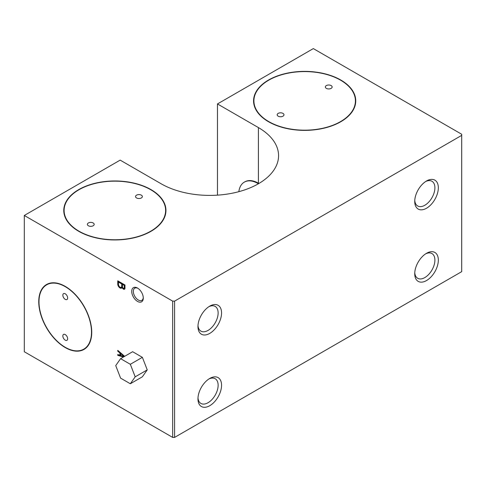 <?xml version="1.0" encoding="UTF-8"?>
<svg xmlns="http://www.w3.org/2000/svg" width="486" height="486" viewBox="0 0 486 486"><rect width="100%" height="100%" fill="white"/><g stroke="black" fill="none" stroke-linecap="round" stroke-linejoin="round"><path stroke-width="0.73" d="M282.98 113.396A3.408 1.968 180 0 1 283.982 114.787A3.408 1.968 180 0 1 280.574 116.755A3.408 1.968 180 0 1 277.166 114.787A3.408 1.968 180 0 1 279.268 112.971A3.408 1.968 180 0 1 282.98 113.396M331.154 85.585A3.408 1.968 180 0 1 332.151 86.976A3.408 1.968 180 0 1 328.749 88.944A3.408 1.968 180 0 1 325.341 86.976A3.408 1.968 180 0 1 327.442 85.159A3.408 1.968 180 0 1 331.154 85.585M340.546 80.16A50.751 29.3 180 0 1 355.412 100.881A50.751 29.3 180 0 1 304.661 130.181A50.751 29.3 180 0 1 253.905 100.881A50.751 29.3 180 0 1 285.239 73.811A50.751 29.3 180 0 1 340.546 80.16M340.789 80.02A51.097 29.5 180 0 1 355.752 100.881A51.097 29.5 180 0 1 304.661 130.382A51.097 29.5 180 0 1 253.564 100.881A51.097 29.5 180 0 1 285.106 73.629A51.097 29.5 180 0 1 340.789 80.02M93.184 222.977A3.408 1.968 180 0 1 94.181 224.368A3.408 1.968 180 0 1 90.779 226.33A3.408 1.968 180 0 1 87.371 224.368A3.408 1.968 180 0 1 89.473 222.545A3.408 1.968 180 0 1 93.184 222.977M141.359 195.165A3.408 1.968 180 0 1 142.355 196.551A3.408 1.968 180 0 1 138.947 198.519A3.408 1.968 180 0 1 135.545 196.551A3.408 1.968 180 0 1 137.647 194.734A3.408 1.968 180 0 1 141.359 195.165M150.751 189.74A50.751 29.3 180 0 1 165.617 210.462A50.751 29.3 180 0 1 114.86 239.762A50.751 29.3 180 0 1 64.109 210.462A50.751 29.3 180 0 1 95.438 183.386A50.751 29.3 180 0 1 150.751 189.74M150.994 189.601A51.097 29.5 180 0 1 165.957 210.462A51.097 29.5 180 0 1 114.86 239.956A51.097 29.5 180 0 1 63.769 210.462A51.097 29.5 180 0 1 95.311 183.204A51.097 29.5 180 0 1 150.994 189.601M65.246 286.667A37.13 21.439 60 0 1 89.503 319.381A37.13 21.439 60 0 1 83.811 349.136A37.13 21.439 60 0 1 46.68 327.698A37.13 21.439 60 0 1 46.68 284.826A37.13 21.439 60 0 1 65.246 286.667M65.246 286.388A37.471 21.633 60 0 1 89.722 319.405A37.471 21.633 60 0 1 83.981 349.428A37.471 21.633 60 0 1 46.51 327.795A37.471 21.633 60 0 1 46.51 284.529A37.471 21.633 60 0 1 65.246 286.388M65.246 334.593A3.408 1.968 60 0 1 67.469 337.594A3.408 1.968 60 0 1 66.947 340.328A3.408 1.968 60 0 1 63.544 338.359A3.408 1.968 60 0 1 63.544 334.423A3.408 1.968 60 0 1 65.246 334.593M65.246 293.805A3.408 1.968 60 0 1 67.469 296.806A3.408 1.968 60 0 1 66.947 299.534A3.408 1.968 60 0 1 63.544 297.566A3.408 1.968 60 0 1 63.544 293.635A3.408 1.968 60 0 1 65.246 293.805M221.561 385.258A16.688 9.635 -60 0 1 209.764 405.701A16.688 9.635 -60 0 1 197.96 398.885A16.688 9.635 -60 0 1 209.764 378.442A16.688 9.635 -60 0 1 221.561 385.258M197.99 397.84A14.264 8.238 120 0 0 200.912 403.435A14.264 8.238 120 0 0 215.177 395.197A14.264 8.238 120 0 0 215.177 378.728A14.264 8.238 120 0 0 208.871 378.995M221.561 312.948A16.688 9.635 -60 0 1 209.764 333.39A16.688 9.635 -60 0 1 197.96 326.574A16.688 9.635 -60 0 1 209.764 306.131A16.688 9.635 -60 0 1 221.561 312.948M197.99 325.523A14.264 8.238 120 0 0 200.912 331.124A14.264 8.238 120 0 0 215.177 322.886A14.264 8.238 120 0 0 215.177 306.417A14.264 8.238 120 0 0 208.871 306.684M438.336 260.107A16.688 9.635 -60 0 1 426.532 280.55A16.688 9.635 -60 0 1 414.734 273.733A16.688 9.635 -60 0 1 426.532 253.291A16.688 9.635 -60 0 1 438.336 260.107M414.765 272.682A14.264 8.238 120 0 0 417.687 278.284A14.264 8.238 120 0 0 431.951 270.046A14.264 8.238 120 0 0 431.951 253.577A14.264 8.238 120 0 0 425.645 253.844M438.336 187.79A16.688 9.635 -60 0 1 426.532 208.233A16.688 9.635 -60 0 1 414.734 201.423A16.688 9.635 -60 0 1 426.532 180.98A16.688 9.635 -60 0 1 438.336 187.79M414.765 200.372A14.264 8.238 120 0 0 417.687 205.973A14.264 8.238 120 0 0 431.951 197.735A14.264 8.238 120 0 0 431.951 181.26A14.264 8.238 120 0 0 425.645 181.533M143.267 297.578A7.041 4.064 60 0 1 141.827 300.366A7.041 4.064 60 0 1 134.786 296.296A7.041 4.064 60 0 1 134.786 288.168A7.041 4.064 60 0 1 137.921 288.313M137.502 288.052L137.502 288.052A8.177 4.72 60 0 1 143.285 298.064A8.177 4.72 60 0 1 137.502 301.405A8.177 4.72 60 0 1 131.724 291.393A8.177 4.72 60 0 1 137.502 288.052M461.7 135.369L461.7 271.65L174.595 437.406L172.67 437.406L24.3 351.743L24.3 215.468L120.164 160.119L161.109 183.763A68.805 39.724 180 0 0 236.093 192.371A68.805 39.724 180 0 0 278.569 155.672A68.805 39.724 180 0 0 258.412 127.581L217.467 103.943L313.33 48.594L461.7 134.258L461.7 135.369L174.595 301.126L172.67 301.126L24.3 215.468M174.595 437.406L174.595 301.126M217.467 195.147L217.467 103.943M258.406 183.763A27.252 15.734 -120 0 0 244.306 182.135L244.792 181.855A27.252 15.734 60 0 1 258.412 183.204L258.886 183.483M124.981 284.996L117.752 280.823L117.752 284.158A3.171 1.829 -120 0 0 119.167 287.299A3.171 1.829 -120 0 0 121.579 288.113A3.171 1.829 -120 0 0 122.089 287.499A2.223 1.282 -120 0 0 124.525 289.213A2.223 1.282 -120 0 0 124.981 288.332L124.981 284.996M124.653 356.329L117.752 350.351L117.752 351.19L119.921 352.994L119.921 355.223L117.752 354.525L117.752 355.357L123.468 357.01M172.67 437.406L172.67 301.126M130.327 383.758L142.374 376.802L147.24 369.876L142.374 357.338L132.635 351.712L120.595 358.668L115.729 365.594L120.595 378.138L130.327 383.758L135.193 376.832L130.327 364.287L120.595 358.668M124.003 288.313L124.489 288.034A1.3 0.753 -120 0 0 124.738 287.639L124.738 285.136L122.934 284.091L122.448 284.371L122.448 286.874A1.3 0.753 -120 0 0 123.086 288.046A1.3 0.753 -120 0 0 124.003 288.313A1.3 0.753 -120 0 0 124.258 287.912L124.258 285.41L122.448 284.371M121.257 287.311L121.743 287.032A2.315 1.337 -120 0 0 122.211 286.175L122.211 283.672L118.955 281.795L118.475 282.074L118.475 284.577A2.315 1.337 -120 0 0 119.562 286.776A2.315 1.337 -120 0 0 121.257 287.311A2.315 1.337 -120 0 0 121.725 286.454L121.725 283.952L118.475 282.074M118.238 281.102L118.238 283.885A3.171 1.829 -120 0 0 119.495 286.855A3.171 1.829 -120 0 0 121.798 287.943M122.934 287.888A2.223 1.282 -120 0 0 124.738 289.03M124.738 285.136L124.258 285.41M124.738 287.639L124.258 287.912M122.211 286.175L121.725 286.454M122.211 283.672L121.725 283.952M122.545 287.232L122.089 287.499M118.238 283.885L117.752 284.158M122.569 354.525L121.123 353.322L120.643 353.595L120.643 355.454L124.191 356.59M118.238 350.771L120.4 352.715L120.4 354.944L119.921 355.223M118.238 354.683L118.238 355.084L123.948 356.73M124.216 356.578L120.643 353.595M118.238 355.084L117.752 355.357M120.4 352.715L119.921 352.994M118.238 350.91L117.752 351.19M130.327 364.287L142.374 357.338M135.193 376.832L147.24 369.876M244.306 182.135A27.252 15.734 -120 0 0 238.845 191.672M258.412 183.204L258.412 127.581M355.412 104.283L355.412 100.881M253.905 104.283L253.905 100.881M165.617 213.858L165.617 210.462M64.109 213.858L64.109 210.462M49.201 283.368L46.68 284.826M86.332 347.678L83.811 349.136"/></g></svg>

